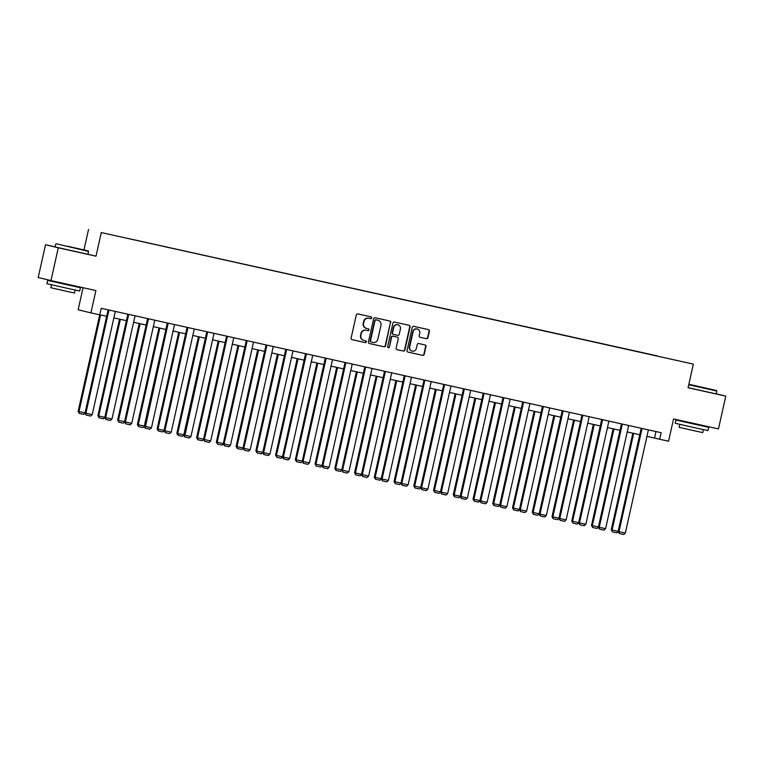<?xml version="1.0" encoding="UTF-8"?>
<svg xmlns="http://www.w3.org/2000/svg" width="764" height="764" viewBox="0 0 764 764"><rect width="100%" height="100%" fill="white"/><g stroke="black" fill="none" stroke-linecap="round" stroke-linejoin="round"><path stroke-width="1.15" d="M371.686 317.948A0.926 0.888 103.6 0 0 371.017 316.85L357.819 313.918A1.318 1.27 103.6 0 0 356.291 314.93L351.106 338.108A1.318 1.27 103.6 0 0 352.042 339.665L365.259 342.597A0.926 0.888 103.6 0 0 366.328 341.89A0.926 0.888 103.6 0 0 365.66 340.801L363.951 340.419A4.221 4.068 103.6 0 1 360.904 335.415L361.334 333.486A4.221 4.068 103.6 0 1 366.233 330.249L367.933 330.631A0.926 0.888 103.6 0 0 369.012 329.914A0.926 0.888 103.6 0 0 368.343 328.826L366.634 328.444A4.221 4.068 103.6 0 1 363.578 323.439L364.008 321.51A4.221 4.068 103.6 0 1 368.907 318.273L370.616 318.655A0.926 0.888 103.6 0 0 371.686 317.948M366.491 328.415L366.29 328.358A4.221 4.068 103.6 0 1 363.234 323.353L363.664 321.424A4.221 4.068 103.6 0 1 368.563 318.187L370.273 318.569A0.926 0.888 103.6 0 0 370.769 316.793M351.937 339.636L364.915 342.52A0.926 0.888 103.6 0 0 365.421 340.744M363.817 340.381L363.607 340.333A4.221 4.068 103.6 0 1 360.56 335.329L360.99 333.4A4.221 4.068 103.6 0 1 365.88 330.163L367.589 330.545A0.926 0.888 103.6 0 0 368.668 329.838A0.926 0.888 103.6 0 0 368.095 328.768M426.417 338.691A1.318 1.27 103.6 0 0 427.945 337.678L429.397 331.175A1.318 1.27 103.6 0 0 428.461 329.618L413.782 326.352A1.318 1.27 103.6 0 0 412.254 327.364L407.069 350.542A1.318 1.27 103.6 0 0 408.005 352.099L422.683 355.365A1.318 1.27 103.6 0 0 424.221 354.353L425.978 346.493A1.318 1.27 103.6 0 0 425.042 344.936L418.748 343.542A1.318 1.27 103.6 0 0 417.211 344.545L416.342 348.441A3.534 3.4 103.6 0 1 412.197 351.134A3.534 3.4 103.6 0 1 409.695 346.971L413.104 331.71A3.534 3.4 103.6 0 1 417.259 329.017A3.534 3.4 103.6 0 1 419.751 333.19L419.188 335.73A1.318 1.27 103.6 0 0 420.143 337.296L426.073 338.605A1.318 1.27 103.6 0 0 427.601 337.592L429.053 331.089A1.318 1.27 103.6 0 0 428.222 329.561M55.151 246.858L45.534 244.719L58.284 247.794L50.959 280.589L95.892 290.568L90.906 312.877L99.759 314.844L101.23 308.284L661.156 432.701L659.695 439.262L668.557 441.229L673.542 418.93L718.466 428.91L725.8 396.115L716.221 393.804M58.284 247.794L96.006 256.179L101.287 232.562L693.359 364.122L688.087 387.74L725.8 396.115M390.757 322.589A1.318 1.27 103.6 0 0 389.802 321.023L375.143 317.767A1.318 1.27 103.6 0 0 373.615 318.779L368.439 341.957A1.318 1.27 103.6 0 0 369.394 343.523L384.053 346.78A1.318 1.27 103.6 0 0 385.581 345.767L390.414 322.503A1.318 1.27 103.6 0 0 389.583 320.976M394.463 322.064L409.122 325.321A1.318 1.27 103.6 0 1 410.077 326.877L404.901 350.055A1.318 1.27 103.6 0 1 403.373 351.068L397.099 349.673A1.318 1.27 103.6 0 0 397.099 349.673A1.318 1.27 103.6 0 1 396.144 348.107L398.245 338.71A1.318 1.27 103.6 0 0 397.29 337.144L393.126 336.227A1.318 1.27 103.6 0 0 391.598 337.239L389.411 347.018A0.926 0.888 103.6 0 1 388.322 347.725A0.926 0.888 103.6 0 1 387.673 346.636L392.935 323.067A1.318 1.27 103.6 0 1 394.463 322.064M50.959 280.589L38.2 277.513L45.534 244.719M101.287 232.562L693.359 364.122M657.384 356.081L130.797 239.075M657.412 355.938L130.816 239.056M83.075 287.722L78.148 309.792L90.906 312.877M83.964 249.895L88.528 229.487M646.955 436.33L659.695 439.262M99.788 314.749L106.664 316.277M113.855 317.872L126.404 320.66M133.595 322.265L146.153 325.053M153.344 326.648L165.893 329.437M173.084 331.032L185.642 333.82M192.834 335.425L205.382 338.213M212.573 339.808L225.132 342.597M232.323 344.201L244.872 346.99M252.063 348.585L264.611 351.373M271.812 352.968L284.361 355.757M291.552 357.361L304.101 360.15M311.301 361.744L323.85 364.533M331.041 366.137L343.59 368.926M350.791 370.521L363.339 373.309M370.53 374.904L383.079 377.693M390.28 379.297L402.829 382.086M410.02 383.681L422.568 386.469M429.769 388.074L442.318 390.862M449.509 392.457L462.058 395.246M469.258 396.841L481.807 399.629M488.998 401.234L501.547 404.022M508.738 405.617L521.296 408.406M528.487 410.01L541.036 412.799M548.227 414.394L560.786 417.182M567.977 418.777L580.525 421.566M587.717 423.17L600.275 425.959M607.466 427.553L620.015 430.342M627.206 431.947L639.764 434.735M655.97 431.545L654.519 438.011M96.006 256.179L87.936 254.231M369.27 343.485L383.709 346.694A1.318 1.27 103.6 0 0 385.237 345.681L390.414 322.503M376.108 319.877A0.926 0.888 103.6 0 0 375.038 320.584L370.492 340.925A0.926 0.888 103.6 0 0 371.161 342.024L372.966 342.425A4.221 4.068 103.6 0 0 377.855 339.187L380.969 325.273A4.221 4.068 103.6 0 0 377.913 320.269L375.764 319.791A0.926 0.888 103.6 0 0 374.694 320.498L375.038 320.584M371.132 342.014L370.817 341.938A0.926 0.888 103.6 0 1 370.148 340.839L374.694 320.498M375.764 319.791L377.569 320.192M396.974 349.645L403.029 350.982A1.318 1.27 103.6 0 0 404.557 349.979L409.733 326.801A1.318 1.27 103.6 0 0 408.902 325.263M396.984 337.077A1.318 1.27 103.6 0 0 396.965 337.067A1.318 1.27 103.6 0 0 396.946 337.067L392.782 336.141A1.318 1.27 103.6 0 0 391.254 337.153L389.411 347.018M388.15 347.668A0.926 0.888 103.6 0 0 389.067 346.942M400.422 328.959A3.534 3.4 103.6 0 0 397.929 324.786A3.534 3.4 103.6 0 0 393.775 327.479L392.572 332.856A1.318 1.27 103.6 0 0 393.527 334.422L397.691 335.348A1.318 1.27 103.6 0 0 399.219 334.336L400.422 328.959M397.757 324.748A3.534 3.4 103.6 0 0 393.431 327.403L393.775 327.479M393.164 334.336L393.183 334.336A1.318 1.27 103.6 0 0 393.183 334.336A1.318 1.27 103.6 0 1 392.228 332.77L393.431 327.403M420.019 337.258L426.073 338.605M417.087 328.978A3.534 3.4 103.6 0 0 412.761 331.624L413.104 331.71M412.025 351.087A3.534 3.4 103.6 0 1 409.351 346.885L412.761 331.624M407.909 352.07L422.339 355.279A1.318 1.27 103.6 0 0 423.877 354.267L425.624 346.417A1.318 1.27 103.6 0 0 424.794 344.879M99.712 314.835L78.138 411.347L79.007 411.557L100.6 314.93M85.1 413.171L83.744 414.394L79.313 413.41L79.007 411.557L85.062 412.904M79.313 413.41L78.138 411.347M115.297 311.406L92.224 414.623L85.033 413.009L86.208 415.072L85.902 413.219L108.975 310.003M108.106 309.812L85.033 413.009M92.224 414.623L90.639 416.055L86.208 415.072M68.053 246.323L88.261 250.907L68.053 246.323M55.772 244.06L55.132 246.953L87.927 254.278L88.567 251.394L56.259 243.754M70.154 246.829L80.258 249.121L70.154 246.829M72.981 285.994L80.449 287.732L79.714 291.008L67.624 288.381L46.919 283.683L47.654 280.398L55.142 282.012M80.449 287.732L47.654 280.398M75.111 290.034L74.452 293.004L65.742 291.113L50.835 287.722L51.503 284.762M73.096 285.507L72.972 286.061L66.392 284.628L55.132 282.069L55.247 281.544M688.832 384.378L716.536 390.519L688.861 384.273M688.097 387.663L716.202 393.89L716.842 390.996L688.746 384.769M698.43 386.431L708.534 388.733L698.43 386.431M701.256 425.605L708.725 427.334L707.989 430.619L695.899 427.993L675.195 423.285L675.93 420.009L683.417 421.613M708.725 427.334L675.93 420.009M703.386 429.645L702.727 432.605L694.018 430.715L679.11 427.324L679.779 424.364M701.371 425.109L701.247 425.663L694.667 424.24L683.408 421.68L683.522 421.145M119.48 319.123L97.888 415.74L98.747 415.941L120.349 319.314M104.849 417.555L103.484 418.777L99.062 417.793L98.747 415.941L104.811 417.287M99.062 417.793L97.888 415.74M139.229 323.516L117.627 420.124L118.496 420.334L140.089 323.707M124.589 421.948L123.233 423.17L118.802 422.186L118.496 420.334L124.551 421.68M118.802 422.186L117.627 420.124M135.047 315.799L111.974 419.016L104.783 417.402L105.957 419.465L105.642 417.612L128.715 314.386M127.846 314.195L104.783 417.402M111.974 419.016L110.379 420.448L105.957 419.465M154.786 320.183L131.714 423.399L124.522 421.785L125.697 423.848L125.392 421.995L148.464 318.779M147.595 318.588L124.522 421.785M131.714 423.399L130.128 424.832L125.697 423.848M158.969 327.899L137.377 424.507L138.236 424.717L159.838 328.09M144.339 426.331L142.973 427.553L138.542 426.57L138.236 424.717L144.291 426.064M138.542 426.57L137.377 424.507M178.719 332.283L157.117 428.9L157.986 429.11L179.578 332.474M164.079 430.715L162.722 431.947L158.291 430.963L157.986 429.11L164.04 430.447M158.291 430.963L157.117 428.9M198.459 336.676L176.866 433.283L177.725 433.494L199.328 336.867M183.828 435.108L182.462 436.33L178.031 435.346L177.725 433.494L183.78 434.84M178.031 435.346L176.866 433.283M174.536 324.566L151.463 427.792L144.272 426.178L145.093 428.155L168.204 323.162M167.335 322.971L144.272 426.178M151.463 427.792L149.868 429.225L145.447 428.232M194.276 328.959L171.203 432.176L164.012 430.562L165.186 432.625L164.881 430.772L187.954 327.555M187.084 327.355L164.012 430.562M171.203 432.176L169.618 433.608L165.186 432.625M214.025 333.343L190.952 436.559L183.761 434.945L184.582 436.932L207.693 331.939M206.824 331.748L183.761 434.945M190.952 436.559L189.357 437.992L184.936 437.008M233.765 337.736L210.692 440.952L203.501 439.338L204.676 441.401L204.37 439.548L227.433 336.322M226.574 336.131L203.501 439.338M210.692 440.952L209.107 442.385L204.676 441.401M253.514 342.119L230.441 445.336L223.25 443.722L224.415 445.784L224.11 443.932L247.183 340.715M246.314 340.524L223.25 443.722M230.441 445.336L228.847 446.768L224.415 445.784M273.254 346.503L250.181 449.729L242.99 448.115L244.165 450.168L243.859 448.315L266.923 345.099M266.063 344.908L242.99 448.115M250.181 449.729L248.596 451.161L244.165 450.168M293.004 350.896L269.931 454.112L262.74 452.498L263.905 454.561L263.599 452.708L286.672 349.492M285.803 349.291L262.74 452.498M269.931 454.112L268.336 455.545L263.905 454.561M312.743 355.279L289.671 458.495L282.479 456.882L283.654 458.944L283.339 457.092L306.412 353.875M305.552 353.684L282.479 456.882M289.671 458.495L288.085 459.928L283.654 458.944M332.493 359.672L309.42 462.888L302.229 461.275L303.394 463.337L303.088 461.485L326.161 358.259M325.292 358.068L302.229 461.275M309.42 462.888L307.825 464.321L303.394 463.337M352.233 364.056L329.16 467.272L321.969 465.658L323.143 467.721L322.828 465.868L345.901 362.652M345.041 362.461L321.969 465.658M329.16 467.272L327.575 468.704L323.143 467.721M371.972 368.439L348.909 471.665L341.718 470.051L342.883 472.104L342.578 470.252L365.65 367.035M364.781 366.844L341.718 470.051M348.909 471.665L347.314 473.097L342.883 472.104M391.722 372.832L368.649 476.048L361.458 474.434L362.633 476.497L362.317 474.645L385.39 371.428M384.531 371.228L361.458 474.434M368.649 476.048L367.064 477.481L362.633 476.497M411.462 377.215L388.398 480.432L381.207 478.818L382.372 480.881L382.067 479.028L405.14 375.812M404.271 375.621L381.207 478.818M388.398 480.432L386.804 481.864L382.372 480.881M431.211 381.608L408.138 484.825L400.947 483.211L402.122 485.274L401.807 483.421L424.879 380.195M424.02 380.004L400.947 483.211M408.138 484.825L406.553 486.257L402.122 485.274M450.951 385.992L427.878 489.208L420.697 487.594L421.862 489.657L421.556 487.804L444.629 384.588M443.76 384.397L420.697 487.594M427.878 489.208L426.293 490.641L421.862 489.657M470.7 390.375L447.628 493.601L440.436 491.987L441.611 494.041L441.296 492.188L464.369 388.971M463.509 388.781L440.436 491.987M447.628 493.601L446.042 495.034L441.611 494.041M490.44 394.768L467.367 497.985L460.186 496.371L461.351 498.434L461.045 496.581L484.118 393.364M483.249 393.164L460.186 496.371M467.367 497.985L465.782 499.417L461.351 498.434M510.19 399.152L487.117 502.368L479.926 500.754L481.1 502.817L480.785 500.964L503.858 397.748M502.999 397.557L479.926 500.754M487.117 502.368L485.532 503.801L481.1 502.817M529.929 403.545L506.857 506.761L499.666 505.147L500.84 507.21L500.535 505.357L523.607 402.131M522.738 401.94L499.666 505.147M506.857 506.761L505.271 508.194L500.84 507.21M218.208 341.059L196.606 437.676L197.475 437.877L219.067 341.25M203.568 439.491L202.212 440.723L197.78 439.73L197.475 437.877L203.53 439.224M197.78 439.73L196.606 437.676M237.948 345.452L216.355 442.06L217.215 442.27L238.817 345.643M223.317 443.884L221.952 445.106L217.52 444.123L217.215 442.27L223.269 443.617M217.52 444.123L216.355 442.06M257.688 349.836L236.095 446.443L236.955 446.653L258.557 350.027M243.057 448.267L241.701 449.49L237.27 448.506L236.955 446.653L243.019 448M237.27 448.506L236.095 446.443M277.437 354.219L255.844 450.836L256.704 451.046L278.306 354.41M262.806 452.651L261.441 453.883L257.01 452.899L256.704 451.046L262.759 452.383M257.01 452.899L255.844 450.836M297.177 358.612L275.584 455.22L276.444 455.43L298.046 358.803M282.546 457.044L281.19 458.266L276.759 457.283L276.444 455.43L282.508 456.776M276.759 457.283L275.584 455.22M316.926 362.995L295.334 459.613L296.193 459.813L317.795 363.187M302.296 461.427L300.93 462.659L296.499 461.666L296.193 459.813L302.248 461.16M296.499 461.666L295.334 459.613M336.666 367.388L315.074 463.996L315.933 464.206L337.535 367.579M322.036 465.82L320.679 467.043L316.248 466.059L315.933 464.206L321.997 465.553M316.248 466.059L315.074 463.996M356.416 371.772L334.823 468.38L335.683 468.59L357.275 371.963M341.785 470.204L340.419 471.426L335.988 470.443L335.683 468.59L341.737 469.936M335.988 470.443L334.823 468.38M376.155 376.155L354.563 472.773L355.422 472.983L377.024 376.346M361.525 474.587L360.169 475.819L355.738 474.836L355.422 472.983L361.487 474.32M355.738 474.836L354.563 472.773M395.905 380.548L374.312 477.156L375.172 477.366L396.764 380.739M381.265 478.98L379.909 480.203L375.477 479.219L375.172 477.366L381.226 478.713M375.477 479.219L374.312 477.156M415.645 384.932L394.052 481.549L394.912 481.75L416.514 385.123M401.014 483.364L399.658 484.596L395.227 483.602L394.912 481.75L400.976 483.096M395.227 483.602L394.052 481.549M435.394 389.325L413.792 485.933L414.661 486.143L436.254 389.516M420.754 487.757L419.398 488.979L414.967 487.995L414.661 486.143L420.716 487.489M414.967 487.995L413.792 485.933M455.134 393.708L433.541 490.316L434.401 490.526L456.003 393.899M440.503 492.14L439.138 493.363L434.716 492.379L434.401 490.526L440.465 491.873M434.716 492.379L433.541 490.316M474.883 398.092L453.281 494.709L454.15 494.919L475.743 398.283M460.243 496.524L458.887 497.756L454.456 496.772L454.15 494.919L460.205 496.266M454.456 496.772L453.281 494.709M494.623 402.485L473.031 499.093L473.89 499.303L495.492 402.676M479.993 500.917L478.627 502.139L474.205 501.155L473.89 499.303L479.954 500.649M474.205 501.155L473.031 499.093M514.373 406.868L492.77 503.486L493.639 503.686L515.232 407.059M499.732 505.3L498.376 506.532L493.945 505.539L493.639 503.686L499.694 505.033M493.945 505.539L492.77 503.486M534.112 411.261L512.52 507.869L513.379 508.079L534.981 411.452M519.482 509.693L518.116 510.915L513.694 509.932L513.379 508.079L519.434 509.426M513.694 509.932L512.52 507.869M553.862 415.645L532.26 512.252L533.129 512.463L554.721 415.836M539.222 514.076L537.866 515.299L533.434 514.315L533.129 512.463L539.183 513.809M533.434 514.315L532.26 512.252M573.602 420.028L552.009 516.645L552.869 516.856L574.471 420.229M558.971 518.46L557.605 519.692L553.174 518.708L552.869 516.856L558.923 518.202M553.174 518.708L552.009 516.645M593.351 424.421L571.749 521.029L572.618 521.239L594.211 424.612M578.711 522.853L577.355 524.075L572.924 523.092L572.618 521.239L578.673 522.586M572.924 523.092L571.749 521.029M549.679 407.928L526.606 511.145L519.415 509.531L520.59 511.594L520.274 509.741L543.347 406.524M542.478 406.333L519.415 509.531M526.606 511.145L525.011 512.577L520.59 511.594M569.419 412.312L546.346 515.538L539.155 513.924L540.329 515.977L540.024 514.124L563.097 410.908M562.228 410.717L539.155 513.924M546.346 515.538L544.761 516.97L540.329 515.977M589.168 416.705L566.095 519.921L558.904 518.307L560.079 520.37L559.764 518.517L582.836 415.301M581.967 415.11L558.904 518.307M566.095 519.921L564.5 521.354L560.079 520.37M608.908 421.088L585.835 524.305L578.644 522.691L579.819 524.753L579.513 522.901L602.586 419.684M601.717 419.493L578.644 522.691M585.835 524.305L584.25 525.737L579.819 524.753M613.091 428.805L591.498 525.422L592.358 525.622L613.96 428.996M598.46 527.236L597.095 528.468L592.663 527.475L592.358 525.622L598.413 526.969M592.663 527.475L591.498 525.422M628.657 425.481L605.585 528.698L598.393 527.084L599.559 529.146L599.253 527.294L622.326 424.068M621.457 423.877L598.393 527.084M605.585 528.698L603.99 530.13L599.559 529.146M632.84 433.198L611.238 529.805L612.098 530.015L633.7 433.389M618.2 531.629L616.844 532.852L612.413 531.868L612.098 530.015L618.162 531.362M612.413 531.868L611.238 529.805M648.397 429.865L625.324 533.081L618.133 531.467L619.308 533.53L619.002 531.677L642.066 428.461M641.206 428.27L618.133 531.467M625.324 533.081L623.739 534.514L619.308 533.53M88.261 250.907L88.567 251.394M716.536 390.519L716.842 390.996"/></g></svg>
